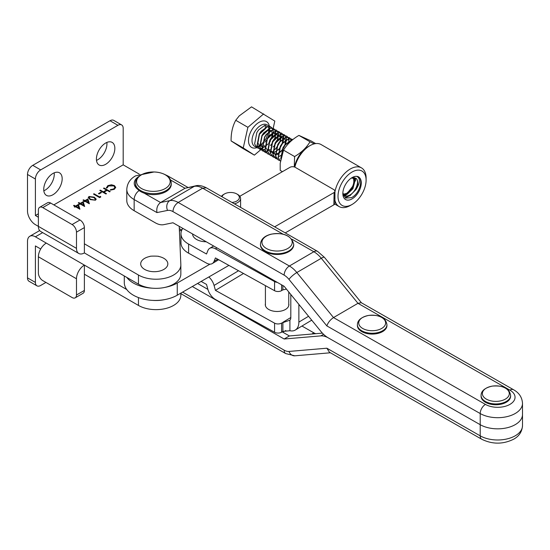 <?xml version="1.0" encoding="UTF-8"?>
<svg xmlns="http://www.w3.org/2000/svg" width="550" height="550" viewBox="0 0 550 550"><rect width="100%" height="100%" fill="white"/><g stroke="black" fill="none" stroke-linecap="round" stroke-linejoin="round"><path stroke-width="0.82" d="M52.958 173.456A13.035 7.528 120 0 0 44.44 184.944A13.035 7.528 120 0 0 46.441 195.387A13.035 7.528 120 0 0 52.958 194.741A13.035 7.528 120 0 0 61.476 183.253A13.035 7.528 120 0 0 59.476 172.81A13.035 7.528 120 0 0 52.958 173.456M43.821 190.795A13.035 7.528 120 0 0 45.059 190.183A13.035 7.528 120 0 0 54.189 172.838M105.627 143.048A13.035 7.528 120 0 0 97.116 154.536A13.035 7.528 120 0 0 99.11 164.979A13.035 7.528 120 0 0 105.627 164.333A13.035 7.528 120 0 0 114.146 152.845A13.035 7.528 120 0 0 112.145 142.402A13.035 7.528 120 0 0 105.627 143.048M96.498 160.387A13.035 7.528 120 0 0 97.728 159.768A13.035 7.528 120 0 0 106.865 142.429M83.174 201.671L84.59 206.491L80.334 204.036L79.626 204.442L78.994 204.084L79.702 203.672L78.286 202.854L78.836 202.538L80.259 203.356L83.174 201.671L84.645 206.456M88.997 196.488L94.277 197.168L96.209 199.169L95.453 200.221L90.104 199.574L88.227 197.567L88.997 196.488L94.277 197.168M100.815 192.211L101.448 192.576L99.083 193.937L98.457 193.572L100.815 192.211L101.276 192.672M106.439 187.907L107.828 185.618L111.437 184.772L114.407 185.591L115.734 187.413L114.29 189.344L110.323 190.149L110.44 189.654L113.699 188.959L114.888 187.337L113.809 185.886L108.46 185.982L107.291 187.839L106.439 187.907L106.391 187.522M84.384 243.801L84.384 252.924L138.463 284.151L138.463 275.028L84.384 243.801L84.384 227.583A6.208 3.582 60 0 0 79.998 219.979L50.676 203.053A6.208 3.582 60 0 0 47.575 202.744L39.669 207.309A6.208 3.582 60 0 1 42.776 207.618L50.676 203.053M138.463 275.028A24.832 14.334 0 0 0 165.522 278.135A24.832 14.334 0 0 0 180.847 264.887A24.832 14.334 0 0 0 180.84 264.536L179.224 226.339M139.233 174.103L123.186 164.842L53.838 204.882M38.383 213.799L35.399 215.524L35.399 179.032A7.446 4.304 120 0 1 40.666 169.909L117.92 125.304A7.446 4.304 120 0 1 121.646 124.939A7.446 4.304 120 0 1 123.186 128.349L123.186 164.842M38.383 217.243L35.399 215.524M104.046 187.983L110.192 191.531L109.642 191.847L107.119 190.389L103.971 192.211L106.494 193.669L105.937 193.985L99.797 190.438L100.348 190.114L103.338 191.847L106.494 190.025L103.496 188.299L104.046 187.983L110.021 191.627M100.506 196.391L100.774 196.969L99.639 197.622L93.493 194.074L94.043 193.758L99.557 196.941L100.506 196.391L100.698 197.01M87.897 198.942L89.313 203.761L85.064 201.307L84.349 201.719L83.724 201.355L84.432 200.942L83.016 200.124L83.566 199.808L84.982 200.626L87.897 198.942L89.375 203.727M78.444 204.401L79.86 209.22L75.611 206.766L74.896 207.171L74.271 206.814L74.979 206.401L73.562 205.583L74.112 205.267L75.529 206.085L78.444 204.401L79.922 209.186M84.384 252.924A11.172 6.449 -60 0 1 78.801 253.481A11.172 6.449 -60 0 1 76.484 248.366L38.383 226.366L38.383 210.148A6.208 3.582 60 0 1 39.669 207.309M121.646 124.939L113.74 120.374A7.446 4.304 120 0 0 110.021 120.746L32.766 165.344A7.446 4.304 120 0 0 27.5 174.467L27.5 210.959A11.172 6.449 60 0 0 35.399 224.647L38.383 226.366A11.172 6.449 120 0 0 40.7 231.481L78.801 253.481M76.484 248.366L76.484 232.148A6.208 3.582 60 0 0 72.098 224.544L42.776 207.618M138.463 284.151A24.832 14.334 0 0 0 165.522 287.258A24.832 14.334 0 0 0 180.847 274.01L180.847 264.887M110.371 190.156L110.44 189.654M110.44 189.86L113.699 188.959M113.699 189.159L114.888 187.44M106.439 188.107L107.828 185.618M107.828 185.817L111.437 184.772M111.437 184.979L114.407 185.591M114.407 185.79L115.734 187.516M106.315 193.765L103.971 192.211M99.969 190.541L100.348 190.114M100.348 190.321L103.338 191.847M103.338 192.046L106.494 190.025M103.675 188.403L104.046 188.183M98.629 193.676L100.815 192.411M93.665 194.178L94.043 193.758M94.043 193.958L99.557 196.941M99.557 197.141L100.506 196.597M94.277 197.367L96.202 199.272M88.234 197.67L88.997 196.694M89.086 197.725L90.654 199.464L94.806 200.069L95.329 199.196M94.806 199.863L95.336 199.1L93.727 197.484L89.609 196.866L89.341 198.234L90.654 199.258L94.806 200.069M89.341 198.433L89.073 197.828M83.896 201.451L84.432 200.942M83.188 200.228L83.566 199.808M83.566 200.008L84.982 200.626M84.982 200.826L87.897 199.141M85.614 200.991L88.282 202.73L87.443 199.932L85.614 200.991L88.282 202.531M79.172 204.181L79.702 203.672M78.464 202.957L78.836 202.538M78.836 202.737L80.259 203.356M80.259 203.555L83.174 201.871M80.884 203.72L83.552 205.459L82.72 202.661L80.884 203.72L83.552 205.26M74.442 206.91L74.979 206.401M73.734 205.686L74.112 205.267M74.112 205.466L75.529 206.085M75.529 206.284L78.444 204.6M76.161 206.449L78.829 208.189L77.99 205.391L76.161 206.449L78.829 207.989M138.463 297.571L138.463 305.436L84.384 274.216L84.384 290.434A6.208 3.582 -120 0 1 83.098 293.274L75.199 297.839A6.208 3.582 -120 0 0 76.484 294.993L84.384 290.434M40.7 248.992L35.399 245.933L35.399 282.425A7.446 4.304 -60 0 0 36.946 285.835A7.446 4.304 -60 0 0 40.666 285.464L45.939 282.425M138.463 305.436A24.832 14.334 0 0 0 165.522 308.543A24.832 14.334 0 0 0 180.847 295.295L180.847 293.129M126.775 289.561L84.384 265.093A11.172 6.449 120 0 0 76.484 278.774L38.383 256.781L38.383 272.999A6.208 3.582 -120 0 0 42.776 280.603L72.098 297.529A6.208 3.582 -120 0 0 75.199 297.839M38.383 256.781A11.172 6.449 -60 0 1 46.289 243.093L35.399 236.809A11.172 6.449 -120 0 0 29.817 236.259A11.172 6.449 -120 0 0 27.5 241.374L27.5 277.867L35.399 282.425M46.289 243.093L84.384 265.093L84.384 274.216M76.484 278.774L76.484 294.993M36.946 285.835L29.04 281.277A7.446 4.304 -60 0 1 27.5 277.867M152.687 300.382A24.832 14.334 0 0 0 164.663 299.613M206.222 241.759A13.564 7.831 180 0 1 195.931 239.078A13.564 7.831 180 0 1 192.589 233.977M165.873 191.689A17.875 10.319 180 0 1 146.444 193.813A17.875 10.319 180 0 1 135.506 184.305L135.506 183.336A17.875 10.319 180 0 0 146.444 192.844A17.875 10.319 180 0 0 165.873 190.719A17.875 10.319 180 0 0 171.263 183.336L171.263 184.305A17.875 10.319 180 0 1 165.873 191.689M375.946 333.802A14.774 8.532 180 0 1 357.397 325.552L357.397 324.734A14.774 8.532 180 0 0 375.946 332.977A14.774 8.532 180 0 0 386.946 324.734L386.946 325.552A14.774 8.532 180 0 1 375.946 333.802M195.738 185.804C198.626 185.027 202.159 185.694 206.333 187.804L202.634 188.189A21.106 12.244 -120.3 0 0 194.267 186.367A7.446 5.954 78.4 0 1 195.738 185.804L185.027 188.265L160.572 202.524C157.513 204.813 156.303 208.168 156.949 212.589L134.152 199.561L134.152 210.712L155.292 222.798A21.106 12.244 -120.3 0 0 163.728 224.661L172.975 222.764L284.151 286.296L320.822 331.341A21.106 12.244 -120.3 0 0 328.268 337.865L480.205 424.696L328.268 337.865A21.106 12.244 59.7 0 0 320.822 335.885L284.151 339.006L192.301 286.516M134.152 210.712A24.832 14.334 180 0 1 126.789 200.523L126.789 189.379A24.832 14.334 180 0 0 134.152 199.561A7.446 4.276 119.7 0 1 139.171 190.561M206.333 187.804L317.543 251.357L324.438 257.345A7.446 1.581 140.8 0 0 321.289 258.273L357.961 303.311L333.506 317.577L485.444 404.401A17.38 10.037 0 0 0 510.022 404.332A17.38 10.037 0 0 0 509.898 390.143L357.961 303.311L361.247 302.692L513.597 389.757C519.152 392.865 522.122 397.396 522.5 403.356L522.5 414.507A24.832 14.334 180 0 1 515.316 424.593A24.832 14.334 180 0 1 480.205 424.696L480.205 413.545L326.858 325.909L288.963 279.373A13.654 7.927 -120.3 0 0 284.151 275.144L172.947 211.599A13.654 7.927 -120.3 0 0 167.537 210.416L156.949 212.589M144.134 193.133L160.572 202.524L169.812 200.633A21.106 12.244 59.7 0 1 178.179 202.455C175.003 204.669 173.257 207.714 172.947 211.599M317.543 251.357A7.446 4.276 119.7 0 0 313.844 251.742A21.106 12.244 -120.3 0 1 321.289 258.273L296.835 272.532L333.506 317.577C330.254 319.756 328.041 322.534 326.858 325.909M282.487 332.007A11.797 6.806 -0 0 0 285.821 330.529M181.541 229.893L179.321 228.628M326.858 348.212L329.402 352.192L481.745 439.257A7.446 4.276 -60.3 0 1 480.205 435.841A24.832 14.334 180 0 0 515.316 435.737A24.832 14.334 180 0 0 522.5 425.659L522.5 414.507A24.832 14.334 180 0 1 515.316 424.593A24.832 14.334 180 0 1 480.205 424.696L480.205 435.841L326.858 348.212L288.963 351.443A13.654 7.927 59.7 0 1 284.151 350.157L182.593 292.119M322.396 333.135L289.389 335.954L284.151 339.006M289.389 335.954L282.184 331.836M207.886 289.376L197.574 283.477M312.201 320.746L311.458 320.327M315.734 333.706A13.654 7.927 59.7 0 1 313.844 332.839L301.95 326.04M283.36 253.756A16.637 9.604 180 0 1 260.452 244.86L260.452 244.152A16.637 9.604 180 0 0 283.36 253.048A16.637 9.604 180 0 0 293.721 244.152L293.721 244.86A16.637 9.604 180 0 1 283.36 253.756M158.641 256.458A13.564 7.831 180 0 1 158.661 256.465A13.564 7.831 180 0 1 165.688 259.648A13.564 7.831 180 0 1 161.583 270.469A13.564 7.831 180 0 1 142.842 268.097A13.564 7.831 180 0 1 149.868 256.465A13.564 7.831 180 0 1 149.896 256.458M499.613 404.47A14.774 8.532 180 0 1 481.064 396.227L481.064 395.409A14.774 8.532 180 0 0 499.613 403.652A14.774 8.532 180 0 0 510.613 395.409L510.613 396.227A14.774 8.532 180 0 1 499.613 404.47M164.663 287.451A31.034 17.916 0 0 0 177.258 283.037L209.976 264.158M274.636 226.841L333.843 192.679A3.726 2.152 0 0 0 334.936 191.159A3.726 2.152 0 0 0 333.843 189.64L295.226 167.331A3.726 2.152 0 0 0 289.96 167.331L239.807 196.274M182.009 229.625L179.431 231.11M126.775 277.399A31.034 17.916 0 0 0 152.687 288.214M334.936 191.159L334.936 203.321A3.726 2.152 180 0 1 333.843 204.841L334.132 192.995M124.279 275.962L124.279 282.528A31.034 17.916 0 0 0 143.44 299.083A31.034 17.916 0 0 0 177.258 295.199L228.903 265.396M285.23 232.897L333.843 204.841M231.956 202.448A8.69 5.019 0 0 0 238.913 199.059A8.69 5.019 0 0 0 236.803 193.944L236.803 193.944A8.69 5.019 0 0 0 224.51 193.944A8.69 5.019 0 0 0 222.049 196.79M236.803 193.944L237.683 194.452A9.934 5.734 180 0 1 237.683 194.452A9.934 5.734 180 0 1 240.591 198.502A9.934 5.734 180 0 1 234.362 203.823M221.403 196.419A9.934 5.734 180 0 1 223.637 194.452L224.51 193.944M294.518 167.007A19.862 11.474 -60 0 1 308.172 146.685A19.862 11.474 -60 0 1 308.179 146.678L309.932 145.667A22.344 12.904 120 0 0 294.855 167.145M334.936 197.175L334.936 195.511M352.062 172.026A19.862 11.474 120 0 0 338.009 196.357A19.862 11.474 120 0 0 352.062 204.462L352.062 204.462A19.862 11.474 120 0 0 366.107 180.146A19.862 11.474 120 0 0 352.062 172.026M352.062 204.462L350.309 205.473A22.344 12.904 -60 0 1 350.309 205.473A22.344 12.904 -60 0 1 350.309 205.48A22.344 12.904 -60 0 1 339.13 206.58A22.344 12.904 -60 0 1 334.936 200.344A22.344 12.904 -60 0 0 335.067 200.86L334.324 200.826M334.324 190.059L335.067 191.194A22.344 12.904 -60 0 0 334.936 191.861A22.344 12.904 -60 0 1 350.309 168.988A22.344 12.904 -60 0 1 361.481 167.881A22.344 12.904 -60 0 1 366.114 178.124L366.107 180.146M343.214 194.975L347.311 194.123L352.921 188.739L355.293 179.561L354.358 177.581M353.994 177.533L354.688 179.211L352.323 188.396L346.713 193.772L343.131 194.679M343.234 195.051L344.341 195.972L347.909 196.398L349.944 195.642L355.953 189.606A10.553 6.091 120 0 0 355.912 178.31C359.858 180.73 355.933 192.218 349.346 195.291L347.304 196.054L344.046 195.786M344.341 195.972L343.344 195.367M356.785 176.378A13.035 7.528 -60 0 1 360.951 185.948A13.035 7.528 -60 0 1 352.062 198.887A13.035 7.528 -60 0 1 342.843 193.559A13.035 7.528 -60 0 1 352.062 177.602L352.062 177.602A13.035 7.528 -60 0 1 356.703 176.371L356.785 176.378C364.141 176.66 360.332 193.586 351.368 197.684L345.531 198.062L342.856 192.899M355.953 189.606C360.298 182.607 360.546 178.2 356.703 176.371M351.244 178.117L355.912 178.31M361.481 167.881L321.111 144.561A22.344 12.904 120 0 0 309.932 145.667M343.647 196.054L344.183 195.883M344.224 195.869L347.827 193.841M355.451 181.012L355.534 178.028M345.146 197.821L350.453 195.36M334.572 198.021L334.097 198.818M334.276 193.298L334.572 194.604M288.757 303.683A11.797 6.806 180 0 1 288.881 304.666A11.797 6.806 180 0 1 281.71 310.929A11.797 6.806 180 0 1 268.923 309.581A11.797 6.806 180 0 1 265.293 304.666A11.797 6.806 180 0 1 265.416 303.683M182.779 228.367A24.832 14.334 0 0 0 180.971 233.729A24.832 14.334 0 0 0 188.602 244.069L206.518 254.004L207.879 250.58A11.172 6.579 59 0 1 209.681 248.359A11.172 6.579 59 0 1 215.435 248.813L274.581 281.593A4.964 2.867 0 0 0 277.255 282.356M286.454 289.128L282.893 289.857L281.6 290.627A4.964 2.867 180 0 1 274.581 290.709L215.435 257.929L214.074 261.346A11.172 6.579 59 0 1 212.272 263.574A11.172 6.579 59 0 1 206.518 263.12L188.602 253.192A24.832 14.334 180 0 1 180.971 242.853L180.971 233.729M298.87 304.377L298.87 322.101A17.38 10.237 59 0 1 295.288 330.048A17.38 10.237 59 0 1 289.912 330.736L282.893 331.409L281.6 332.186A4.964 2.867 180 0 1 274.581 332.269L215.435 299.489A11.172 6.579 59 0 1 207.879 289.334L206.518 284.412L201.128 281.428M208.849 276.973A11.172 6.579 59 0 1 214.074 285.443L215.435 290.366L274.581 323.153A4.964 2.867 0 0 0 281.6 323.07L289.912 320.183A6.208 3.658 -121 0 0 290.806 317.639L290.806 295.336A6.208 3.658 -121 0 0 290.737 294.387M243.506 273.488L215.435 290.366M289.506 320.485L289.912 320.183L289.912 330.736M315.707 143.598L311.025 140.896L298.925 135.403C292.16 139.356 287.024 144.272 283.518 150.15L280.191 163.309L280.211 170.397L282.432 171.676M294.271 166.932L294.594 156.551C301.366 152.597 306.501 147.682 310.007 141.797L298.925 135.403M310.007 141.797L314.284 143.859M294.594 156.551L283.518 150.15M261.174 149.841L259.854 149.325L257.242 145.537L259.476 134.083L261.257 131.429L267.623 126.727L270.957 127.064L272.03 128.006M272.106 128.102L272.855 129.614M272.903 129.766L273.212 132.041M273.212 132.275L272.498 136.324M272.14 137.335L268.819 143.083M268.118 143.901L264.866 146.719M258.541 148.321L257.221 147.799L254.609 144.017L256.843 132.564L258.624 129.91L264.99 125.208L265.368 127.449M259.854 149.325L257.043 145.42L259.277 133.966L261.058 131.312L267.424 126.61L264.99 125.208M280.796 158.524L283.174 147.771L284.955 145.118L291.933 140.298M292.119 140.14L291.115 140.298L284.756 145.001L282.975 147.654L280.706 158.984M292.614 139.734L291.816 139.109L288.482 138.779L282.123 143.481L280.342 146.135L278.107 157.589L280.383 161.164L278.307 157.706L280.541 146.252L282.322 143.598L288.681 138.896L292.662 139.7M279.606 160.49L278.286 159.968L275.674 156.179L277.908 144.733L279.689 142.072L286.055 137.376L289.389 137.706L290.462 138.648M290.538 138.751L291.287 140.257M291.273 140.862L291.177 140.449M291.136 140.298L290.414 138.738M290.338 138.634L289.19 137.589L285.849 137.259L279.489 141.955L277.709 144.616L275.474 156.069L278.087 159.851L279.524 160.401M276.973 158.971L275.653 158.448L273.041 154.66L275.275 143.213L277.056 140.553L283.422 135.85L286.756 136.187L287.829 137.129M287.904 137.232L288.654 138.738M288.702 138.889L289.011 141.164M289.004 141.405L288.846 143.179M288.571 143.461L288.798 141.529M288.805 141.288L288.544 138.93M288.502 138.772L287.781 137.218M287.705 137.115L286.557 136.07L283.216 135.733L276.856 140.436L275.076 143.096L272.841 154.543L275.454 158.331L276.891 158.881M274.34 157.444L273.02 156.929L270.407 153.141L272.642 141.687L274.423 139.033L280.789 134.331L284.123 134.667L285.196 135.609M285.271 135.706L286.021 137.218M286.069 137.369L286.378 139.645M286.378 139.879L285.663 143.928M285.478 144.478L281.985 150.686M278.053 154.062L281.469 150.947M282.219 150.019L285.031 145.021M285.271 144.368L286.165 140.009M286.172 139.762L285.911 137.411M285.869 137.252L285.147 135.699M285.072 135.596L283.924 134.551L280.582 134.214L274.223 138.916L272.442 141.57L270.208 153.024L272.821 156.812L274.257 157.355M271.707 155.925L270.387 155.403L267.774 151.621L270.009 140.167L271.789 137.514L278.156 132.811L281.49 133.141L282.562 134.09M282.638 134.186L283.387 135.699M283.436 135.85L283.745 138.126M283.745 138.359L283.03 142.409M282.844 142.959L279.352 149.167M278.314 150.012L278.836 149.428M279.283 148.885L282.212 143.956M282.638 142.842L283.532 138.49M283.539 138.243L283.278 135.891M283.236 135.733L282.514 134.172M282.439 134.069L281.291 133.031L277.949 132.694L271.59 137.397L269.809 140.051L267.575 151.504L270.188 155.292L271.624 155.836M269.074 154.406L267.754 153.883L265.141 150.102L267.376 138.648L269.156 135.988L275.522 131.292L278.857 131.622L279.929 132.571M280.005 132.667L280.754 134.179M280.803 134.331L281.112 136.606M281.112 136.84L280.397 140.889M280.211 141.439L276.719 147.647M276.018 148.466L273.46 150.796M275.681 148.493L276.203 147.909M276.65 147.359L279.579 142.429M280.005 141.322L280.899 136.964M280.906 136.723L280.644 134.365M280.603 134.214L279.881 132.653M279.806 132.55L278.657 131.505L275.316 131.175L268.957 135.877L267.176 138.531L264.942 149.985L267.554 153.766L268.991 154.316M266.441 152.886L265.121 152.364L262.508 148.576L264.743 137.129L266.523 134.468L272.889 129.766L276.224 130.103L277.296 131.044M277.372 131.147L278.121 132.653M278.169 132.804L278.479 135.087M278.479 135.321L277.764 139.363M277.578 139.92L274.086 146.128M273.048 146.974L273.57 146.382M274.319 145.454L276.946 140.91M277.372 139.803L278.197 136.373M278.272 135.204L278.011 132.846M277.97 132.688L277.248 131.134M277.173 131.031L276.024 129.986L272.683 129.656L266.324 134.351L264.543 137.012L262.309 148.466L264.921 152.247L266.358 152.797M263.808 151.367L262.488 150.844L259.875 147.056L262.109 135.603L263.89 132.949L270.256 128.246L273.591 128.583L274.663 129.525M274.739 129.628L275.488 131.134M275.536 131.285L275.846 133.561M275.846 133.794L275.131 137.844M274.945 138.401L271.136 144.98M270.414 145.454L270.937 144.863M271.686 143.935L274.312 139.391M274.739 138.284L275.564 134.846M275.639 133.684L275.378 131.326M275.337 131.168L274.615 129.614M274.539 129.511L273.391 128.466L270.05 128.129L263.691 132.832L261.91 135.493L259.676 146.939L262.288 150.728L263.725 151.278M274.374 157.382L275.956 157.451M279.393 156.365L280.466 155.726M280.686 155.581L281.731 154.797M271.741 155.863L273.322 155.932M276.76 154.839L277.832 154.206M272.553 151.422L271.59 151.972M263.842 151.298L265.423 151.367M265.567 151.353L267.444 150.906M267.616 150.844L269.933 149.648M259.655 149.208L261.092 149.751M261.216 149.779L262.79 149.847M262.934 149.834L264.811 149.387M273.178 128.349L274.814 121.083L251.529 106.858L239.236 115.878L235.744 120.285C232.547 126.191 230.993 133.066 231.089 140.91L242.22 148.115L254.375 155.134L260.741 149.724M343.021 194.226A9.934 5.734 120 0 0 346.796 193.311L349.8 190.355L352.584 186.457L348.012 192.335M352.584 186.457A9.934 5.734 120 0 0 353.822 181.156L353.547 177.526M353.822 181.156A9.934 5.734 120 0 0 352.846 177.595M346.796 193.311L343.049 194.349M346.349 193.559L344.369 194.59M344.657 194.535L345.84 193.868M270.16 141.708L270.332 140.958M272.896 129.608L273.171 128.377M263.684 113.884L247.899 127.311L243.244 147.936L254.375 155.134M260.996 149.504L262.295 148.404M262.439 148.28L263.161 147.668M247.899 127.311L235.744 120.285M243.244 147.936L231.089 140.91M264.653 146.857L262.384 147.984M262.212 148.039L260.363 148.438M260.219 148.452L258.658 148.349M265.403 127.662L265.561 128.597L259.483 134.248L257.888 143.014L259.442 145.592M275.241 154.715L273.68 152.137L275.275 143.371L281.359 137.72L283.951 138.009M284.13 138.139L285.361 140.305M285.402 140.539L284.962 144.739M284.728 145.406L282.102 149.951M281.641 150.494L278.135 153.251M277.908 153.361L275.385 154.048M275.192 154.055L272.814 153.347M272.607 153.196L271.047 150.618L272.642 141.852L278.726 136.201L281.318 136.489M281.497 136.62L282.728 138.786M282.769 139.012L282.329 143.22M282.095 143.887L279.469 148.431M279.008 148.968L275.502 151.731M275.275 151.841L272.752 152.529M272.559 152.529L270.181 151.828M269.974 151.676L268.414 149.098L270.009 140.333L276.093 134.681L278.685 134.97M278.864 135.094L280.094 137.259M267.341 150.15L265.781 147.579L267.376 138.813L273.46 133.162L276.052 133.451M276.231 133.574L277.461 135.74M272.972 131.697L273.419 131.924M273.597 132.055L274.828 134.221M262.075 147.111L260.521 144.533L262.109 135.767L268.194 130.116L270.786 130.405M270.964 130.536L272.195 132.701M272.236 132.928L271.796 137.136M271.404 138.208L269.211 142.003M264.743 145.757L262.219 146.444M262.027 146.451L259.648 145.743M72.098 224.544L79.998 219.979M76.484 232.148L84.384 227.583M27.5 174.467L35.399 179.032M110.021 120.746L117.92 125.304M32.766 165.344L40.666 169.909M42.659 232.616L35.399 236.809M165.412 174.893A16.803 9.701 180 0 1 165.117 188.609A16.803 9.701 180 0 1 141.364 188.437A16.803 9.701 180 0 1 141.653 174.721A16.803 9.701 180 0 1 165.412 174.893M385.186 320.959A13.461 7.769 180 0 1 375.609 330.461A13.461 7.769 180 0 1 359.157 324.926A13.461 7.769 180 0 1 368.734 315.432A13.461 7.769 180 0 1 385.186 320.959M167.537 210.416A7.446 5.954 78.4 0 1 169.812 200.633L194.267 186.367L185.027 188.265L170.493 179.96M139.391 176.165A17.38 10.037 0 0 0 139.267 176.234A17.38 10.037 0 0 0 137.878 189.434M283.161 234.211L202.634 188.189L178.179 202.455L289.389 266.007A21.106 12.244 59.7 0 1 296.835 272.532A7.446 1.581 140.8 0 0 288.963 279.373M291.892 239.202L313.844 251.742L289.389 266.007A7.446 4.276 119.7 0 0 284.151 275.144M522.5 403.356A24.832 14.334 180 0 1 515.316 413.442A24.832 14.334 180 0 1 480.205 413.545A7.446 4.276 119.7 0 1 485.444 404.401M163.673 173.972L167.544 175.773A7.446 4.276 119.7 0 0 166.389 175.443M513.597 389.757A7.446 4.276 119.7 0 0 509.898 390.143M323.544 334.29L320.822 335.885M180.847 293.652L285.691 353.567A7.446 4.276 -60.3 0 1 284.151 350.157M285.691 353.567L294.841 355.809A7.446 5.851 -94.9 0 1 288.963 351.443M313.844 332.839L311.781 334.043M291.115 238.996A15.146 8.745 180 0 1 282.796 250.394A15.146 8.745 180 0 1 263.065 245.589A15.146 8.745 180 0 1 271.377 234.197A15.146 8.745 180 0 1 291.115 238.996M508.853 391.634A13.461 7.769 180 0 1 499.276 401.136A13.461 7.769 180 0 1 482.824 395.601A13.461 7.769 180 0 1 492.401 386.107A13.461 7.769 180 0 1 508.853 391.634M177.258 283.037L177.258 295.199M274.581 281.593L274.581 290.709M188.602 244.069L188.602 253.192M308.557 316.278L298.87 322.101M238.535 270.731L214.074 285.443M290.806 317.529L282.893 322.293L282.893 331.409M217.683 259.181L214.074 261.346M216.954 247.899L215.435 248.813M274.581 323.153L274.581 332.269M282.893 285.581L282.893 289.857M281.6 323.07L281.6 332.186M281.6 284.838L281.6 290.627M256.939 147.641A14.898 8.601 -60 0 1 248.593 142.203A14.898 8.601 -60 0 1 254.203 126.479A14.898 8.601 -60 0 1 269.356 126.136M270.957 127.064L266.998 124.774A12.416 7.171 120 0 0 256.768 128.831A12.416 7.171 120 0 0 254.574 146.272L257.221 147.799M255.984 146.781A12.416 7.171 120 0 0 257.531 146.816M257.668 146.795A12.416 7.171 120 0 0 259.538 146.279M259.703 146.204A12.416 7.171 120 0 0 262.054 144.822M264.811 142.216A12.416 7.171 120 0 0 266.344 140.161M267.919 137.314A12.416 7.171 120 0 0 269.528 131.471M269.541 131.189A12.416 7.171 120 0 0 269.39 128.521M269.349 128.343A12.416 7.171 120 0 0 268.696 126.562M29.817 236.259L39.641 230.581M171.263 183.336C171.064 172.453 151.532 168.919 141.412 174.811C137.252 177.533 135.286 180.373 135.506 183.336M386.946 324.734C385.467 315.81 376.619 314.868 368.658 315.418C361.268 317.089 357.514 320.196 357.397 324.734M126.789 189.379C127.181 183.446 130.089 178.949 135.513 175.883L154.076 171.971M167.544 175.773L187.901 187.413M324.438 257.345L361.453 302.809M330.419 352.777L294.841 355.809M522.5 425.659C522.081 431.626 519.173 436.123 513.776 439.147C503.133 444.421 492.456 444.455 481.745 439.257M265.416 285.636L265.416 305.656M293.721 244.152C291.273 235.593 283.759 232.265 271.184 234.169C264.536 235.826 260.961 239.154 260.452 244.152M288.757 291.961L288.757 305.656M149.868 256.465C149.318 255.901 159.878 256.087 158.661 256.465M510.613 395.409C509.135 386.485 500.287 385.543 492.326 386.093C484.935 387.764 481.181 390.871 481.064 395.409M240.591 198.502L240.591 207.384M334.723 204.036L339.13 206.58M311.726 320.162L295.288 330.048M218.673 259.724L212.272 263.574M213.62 245.988L209.681 248.359M268.531 132.296L266.118 138.531L262.467 143.282M262.206 143.529L259.621 145.489M259.442 145.599L257.517 146.424M257.379 146.458L255.86 146.637M268.599 131.938L268.819 128.762M268.806 128.562L268.386 126.589"/></g></svg>

